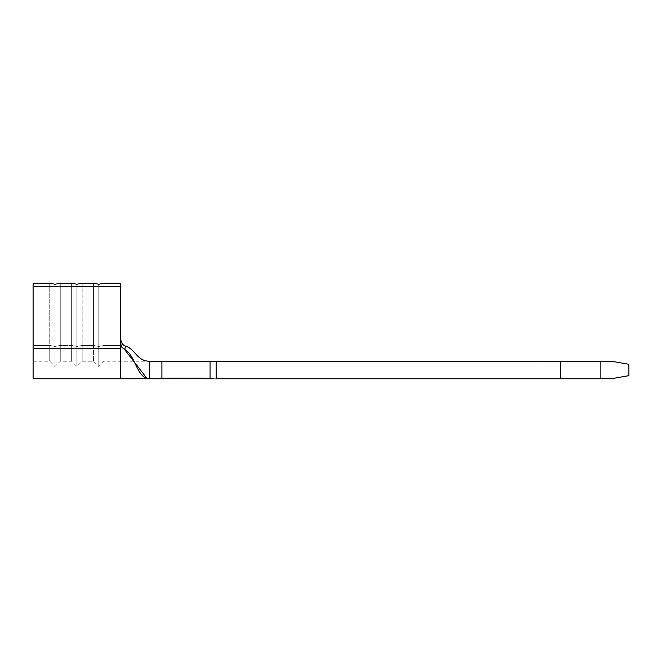 <?xml version="1.0" encoding="UTF-8"?>
<svg xmlns="http://www.w3.org/2000/svg" width="662" height="662" viewBox="0 0 662 662"><rect width="100%" height="100%" fill="white"/><g stroke="black" fill="none" stroke-linecap="round" stroke-linejoin="round"><path stroke-width="0.5" stroke-dasharray="3.31 2.48" d="M560.557 361.229L543.039 361.229L560.557 361.229L560.557 378.755L560.557 361.229L543.039 361.229L578.083 361.229L560.557 361.229L560.557 378.755L543.039 378.755L578.083 378.755L543.039 378.755L560.557 378.755L560.557 361.229L578.083 361.229L560.557 361.229M196.217 378.755L167.172 378.755L204.815 378.755L174.619 378.755L196.217 378.755L176.564 378.755L196.217 378.755L196.217 377.878L204.815 377.878L175.769 377.878L175.769 378.755L174.619 378.755L174.619 377.878L196.217 377.878L167.172 377.878L174.313 377.878L174.313 378.755L167.172 378.755L167.172 377.878L204.815 377.878L204.815 378.755L175.769 378.755L175.769 377.878L196.217 377.878L196.217 378.755L196.217 377.878L167.172 377.878L167.172 378.755L175.769 378.755L175.769 377.878L175.769 378.755L204.815 378.755L204.815 377.878L196.217 377.878L196.217 378.755L176.564 378.755L176.564 377.878L176.564 378.755L176.564 377.878L174.313 377.878L174.313 378.755L176.564 378.755L174.313 378.755L174.313 377.878L174.313 378.755L174.313 377.878L176.564 377.878L176.564 378.755L176.564 377.878L176.564 378.755L176.564 377.878L196.217 377.878L196.217 378.755L196.217 377.878L196.217 378.755L196.217 377.878L176.564 377.878L176.564 378.755L196.217 378.755L196.217 377.878L174.313 377.878L196.217 377.878L174.619 377.878L174.619 378.755L196.78 378.755L173.816 378.755L196.78 378.755L174.313 378.755L174.313 377.878L174.313 378.755L174.313 377.878L176.564 377.878L176.564 378.755L176.564 377.878L176.564 378.755L176.564 377.878L183.3 377.878L183.3 378.755L183.3 377.878L183.3 378.755L183.3 377.878L185.55 377.878L185.55 378.755L185.55 377.878L185.55 378.755L185.55 377.878L193.974 377.878L173.75 377.878L173.75 378.755L185.368 378.755L185.368 377.878L185.368 378.755L196.78 378.755L173.75 378.755L173.75 377.878L185.261 377.878L185.261 378.755L185.261 377.878L196.78 377.878L196.78 378.755L196.78 377.878L173.932 377.878L194.537 377.878L185.294 377.878L185.294 378.755L176.001 378.755L185.252 378.755L185.252 377.878L176.001 377.878L176.001 378.755L176.001 377.878L194.537 377.878L185.252 377.878L185.252 378.755L194.537 378.755L194.537 377.878L194.537 378.755L185.352 378.755L185.352 377.878L185.352 378.755L173.75 378.755L173.75 377.878L178.335 377.878L178.335 378.755L178.335 377.878L179.65 377.878L179.65 378.755L179.65 377.878L176.001 377.878L176.001 378.755L176.001 377.878L194.537 377.878L194.537 378.755L185.294 378.755L185.294 377.878L173.75 377.878L173.75 378.755L196.78 378.755L190.888 378.755L194.537 378.755L194.537 377.878L190.888 377.878L190.888 378.755L190.888 377.878L192.187 377.878L192.187 378.755L192.187 377.878L196.78 377.878L196.78 378.755L196.78 377.878L192.948 377.878L192.948 378.755L192.948 377.878L185.137 377.878L185.137 378.755L185.137 377.878L173.75 377.878L196.78 377.878L190.888 377.878L194.537 377.878L193.966 377.878L193.974 378.755L193.974 377.878L193.974 378.755L193.974 377.878L196.217 377.878L196.217 378.755M213.876 361.229L210.086 361.229L210.086 378.755L210.086 361.229L210.086 378.755L161.9 378.755L210.086 378.755L210.086 361.229L210.086 378.755L216.217 378.755L210.086 378.755L210.086 361.229L216.217 361.229L216.217 378.755L600.864 378.755L216.217 378.755L216.217 361.229L600.864 361.229L600.864 378.755L611.374 378.755L600.864 378.755L600.864 361.229L611.374 361.229L628.9 364.315L628.9 375.66L628.9 364.315L611.374 361.229L149.629 361.229L149.629 378.755L161.9 378.755L149.629 378.755C136.579 378.755 135.321 354.286 124.58 349.486L125.797 346.226L123.926 345.365L125.797 346.226C135.544 349.346 136.885 361.229 149.629 361.229C136.885 361.229 135.544 349.346 125.797 346.226L122.255 343.95L123.926 345.365L121.121 342.072L122.247 343.95L120.716 339.937L121.121 342.072M154.436 361.229L161.9 361.229L161.9 378.755L161.9 361.229L161.9 378.755L161.9 361.229L149.629 361.229L149.629 378.755L146.939 378.374L124.58 349.486L125.797 346.226L125.325 346.06M154.436 378.755L161.9 378.755L161.9 361.229L161.9 378.755M210.086 378.755L213.876 378.755M196.945 378.755L166.278 378.755L205.708 378.755L196.945 378.755L196.945 377.878L205.708 377.878L205.708 378.755L175.041 378.755L175.041 377.878L196.945 377.878L196.945 378.755L196.945 377.878L175.041 377.878L175.041 378.755L166.278 378.755L166.278 377.878L175.041 377.878L166.278 377.878L166.278 378.755L175.041 378.755L175.041 377.878L175.041 378.755L205.708 378.755L205.708 377.878L196.945 377.878L196.945 378.755M210.086 361.229L161.9 361.229M611.374 378.755L628.9 375.66L611.374 378.755M560.557 378.755L578.083 378.755L560.557 378.755M120.716 339.937L120.716 283.245L104.066 283.245L104.066 361.229L104.066 345.473L120.716 345.473L104.066 345.473L120.716 345.473L120.716 361.229L120.716 283.245L120.716 345.473L104.066 345.473L104.066 283.245L120.716 283.245L120.716 343.785L122.073 347.575L124.58 349.486L121.783 347.194L120.716 343.801L120.716 286.456L33.1 286.456L33.1 348.684L120.716 348.684L120.716 283.245L120.716 286.456L33.1 286.456L33.1 283.245L49.749 283.245L49.749 345.473L33.1 345.473L33.1 283.245L33.1 345.473L49.749 345.473L49.749 361.229L49.749 345.473L33.1 345.473L33.1 361.229L33.1 345.473L49.749 345.473L49.749 283.245L33.1 283.245L33.1 348.684L120.716 348.684L120.716 378.755L120.716 339.962M60.259 345.473L60.259 361.229L60.259 345.473L71.653 345.473L60.259 345.473L71.653 345.473L71.653 361.229L71.653 283.245L71.653 345.473L60.259 345.473L60.259 283.245L60.259 345.473L55.004 346.441L49.749 345.473L49.749 283.245L49.749 345.473L55.004 346.441L55.004 284.213L55.004 346.441L49.749 345.473L49.749 361.229L49.749 345.473L55.004 346.441L55.004 366.483L55.004 346.441L60.259 345.473L55.004 346.441L55.004 366.483L55.004 284.213L55.004 346.441L60.259 345.473L60.259 361.229L60.259 283.245L71.653 283.245L60.259 283.245L60.259 345.473M93.557 345.473L93.557 361.229L93.557 345.473L82.162 345.473L93.557 345.473L93.557 283.245L93.557 345.473L82.162 345.473L82.162 361.229L82.162 345.473L93.557 345.473L93.557 283.245L82.162 283.245L82.162 345.473L82.162 283.245L93.557 283.245L93.557 345.473L98.812 346.441L93.557 345.473L93.557 361.229L93.557 345.473L98.812 346.441L98.812 284.213L98.812 366.483L98.812 346.441L104.066 345.473L98.812 346.441L98.812 366.483L98.812 346.441L93.557 345.473M120.716 378.755L120.716 348.684M33.1 378.755L33.1 348.684L33.1 378.755M33.1 283.245L33.1 361.229L33.1 283.245M76.908 346.441L71.653 345.473L71.653 283.245L71.653 345.473L76.908 346.441L76.908 284.213L76.908 346.441L71.653 345.473L71.653 361.229L71.653 345.473L76.908 346.441L76.908 366.483L76.908 346.441L82.162 345.473L76.908 346.441L76.908 366.483L76.908 284.213L76.908 346.441L82.162 345.473L82.162 361.229L82.162 345.473L76.908 346.441M82.162 283.245L82.162 345.473L82.162 283.245M104.066 283.245L104.066 345.473L98.812 346.441L98.812 284.213L98.812 346.441L104.066 345.473L104.066 361.229L104.066 283.245M121.113 342.064L120.856 341.187M196.945 377.878L166.278 377.878L196.945 377.878M185.252 378.755L176.059 378.755L185.252 378.755M178.335 377.878L176.001 377.878L178.335 377.878M543.039 361.229L543.039 378.755M578.083 361.229L578.083 378.755M33.1 361.229L49.749 361.229L55.004 366.483L60.259 361.229L71.653 361.229L76.908 366.483L82.162 361.229L93.557 361.229L98.812 366.483L104.066 361.229L149.629 361.229M148.04 378.623L148.511 378.689"/><path stroke-width="0.99" d="M161.9 378.755L210.086 378.755L161.9 378.755L161.9 361.229L161.9 378.755L149.629 378.755L149.629 361.229L154.436 361.229M120.716 348.684L33.1 348.684L33.1 286.456L120.716 286.456L120.716 348.684L33.1 348.684L33.1 283.245L49.749 283.245L55.004 284.213L49.749 283.245L55.004 284.213L60.259 283.245L55.004 284.213L60.259 283.245L71.653 283.245L76.908 284.213L71.653 283.245L76.908 284.213L82.162 283.245L76.908 284.213L82.162 283.245L93.557 283.245L98.812 284.213L93.557 283.245L98.812 284.213L104.066 283.245L98.812 284.213L104.066 283.245L120.716 283.245L120.716 286.456L33.1 286.456L33.1 283.245L49.749 283.245L55.004 284.213L60.259 283.245L71.653 283.245L76.908 284.213L82.162 283.245L93.557 283.245L98.812 284.213L104.066 283.245L120.716 283.245L120.716 343.785L121.791 347.202L124.58 349.486L121.601 346.913L120.716 343.801L120.716 378.755L149.629 378.755L146.939 378.374L124.58 349.486L125.797 346.226L124.58 349.486C135.321 354.286 136.579 378.755 149.629 378.755L149.629 361.229C136.885 361.229 135.544 349.346 125.797 346.226C135.544 349.346 136.885 361.229 149.629 361.229L210.086 361.229L210.086 378.755L210.086 361.229L611.374 361.229L628.9 364.315L628.9 375.66L611.374 378.755L600.864 378.755L611.374 378.755L628.9 375.66L628.9 364.315L611.374 361.229L600.864 361.229L600.864 378.755L216.217 378.755L600.864 378.755L600.864 361.229L216.217 361.229L216.217 378.755L216.217 361.229L213.876 361.229M149.016 378.73L154.436 378.755M213.876 378.755L210.086 378.755M161.9 361.229L210.086 361.229M120.716 339.929L122.247 343.95L124.067 345.448M123.711 345.225L125.325 346.06M33.1 348.684L33.1 378.755L33.1 348.684M120.856 341.187L120.716 339.962M149.629 378.755L147.237 378.457M147.386 378.49L148.04 378.623M148.511 378.689L148.991 378.73M120.716 378.755L33.1 378.755"/></g></svg>
